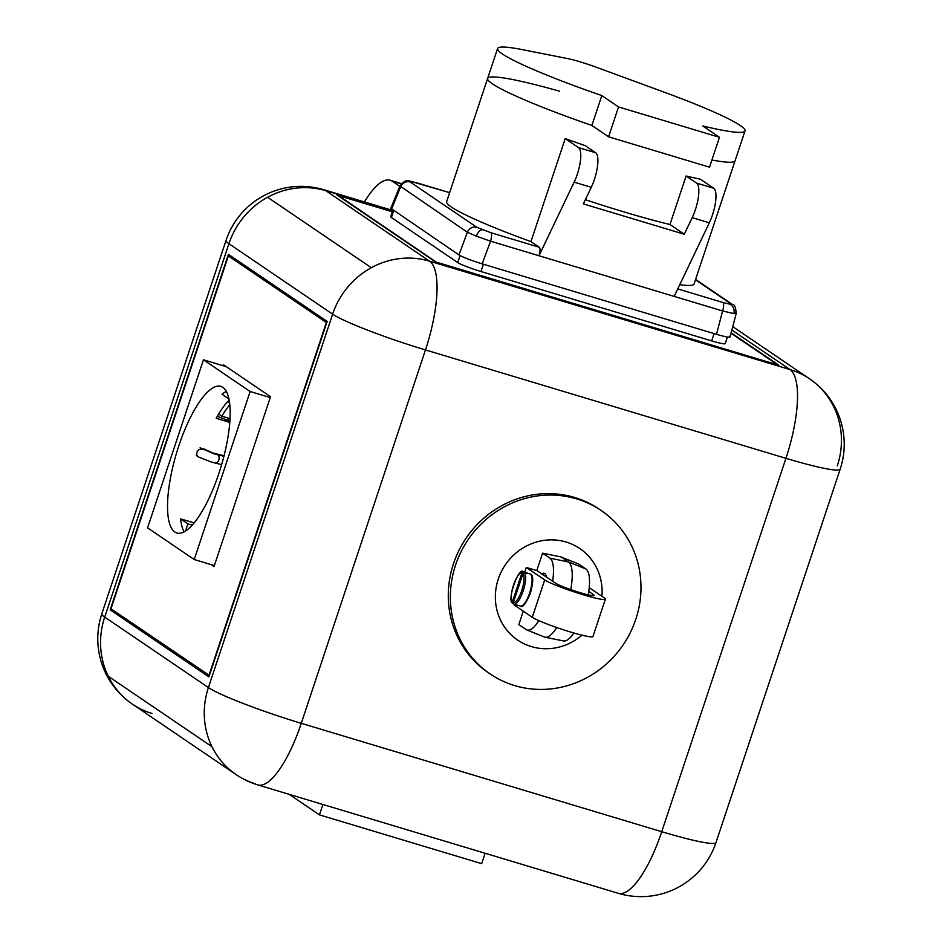 <?xml version="1.0" encoding="UTF-8"?>
<svg xmlns="http://www.w3.org/2000/svg" width="942" height="942" viewBox="0 0 942 942"><rect width="100%" height="100%" fill="white"/><g stroke="black" fill="none" stroke-linecap="round" stroke-linejoin="round"><path stroke-width="1.41" d="M226.021 240.457A79.022 7.159 18.4 0 0 228.918 243.719L104.715 617.104A79.022 7.159 18.4 0 1 101.818 613.831L226.021 240.457A79.022 79.022 0 0 1 323.765 189.719A79.022 24.033 106.7 0 1 325.85 190.72L429.564 261.17L790.032 369.558L429.564 261.17A79.022 74.936 -55.8 0 0 371.313 267.716L267.599 197.267A79.022 74.936 124.2 0 0 228.918 243.719L332.632 314.169A79.022 74.936 -55.8 0 1 429.564 261.17A79.022 24.033 106.7 0 1 425.466 349.929L301.263 723.315L661.731 831.704L785.934 458.318L425.466 349.929A79.022 7.159 -161.6 0 1 332.632 314.169L208.417 687.554A79.022 74.936 -55.8 0 0 211.974 746.7A79.022 74.936 124.2 0 0 236.112 774.595A79.022 74.936 -55.8 0 1 208.417 687.554L332.632 314.169A79.022 74.936 124.2 0 1 371.313 267.716L267.599 197.267A79.022 74.936 -55.8 0 1 325.85 190.72L392.614 210.796L325.85 190.72A79.022 74.936 124.2 0 0 228.918 243.719L104.715 617.104A79.022 74.936 124.2 0 0 132.398 704.145A79.022 74.936 124.2 0 0 151.968 713.459M731.863 330.041L790.032 369.558A79.022 74.936 -55.8 0 1 809.602 378.861A79.022 74.936 124.2 0 0 790.032 369.558A79.022 24.033 106.7 0 1 785.934 458.318A79.022 7.159 -161.6 0 0 840.182 469.175A79.022 79.022 0 0 0 809.602 378.861L732.746 326.662M208.912 676.898L110.179 609.827L228.423 254.375L327.157 321.434L208.912 676.898M101.818 613.831A79.022 79.022 0 0 0 132.398 704.145A79.022 74.936 124.2 0 1 108.259 676.25L211.974 746.7L108.259 676.25A79.022 74.936 -55.8 0 1 104.715 617.104L208.417 687.554A79.022 7.159 -161.6 0 0 301.263 723.315A79.022 24.033 106.7 0 1 257.767 784.898L618.235 893.287A79.022 79.022 0 0 0 715.979 842.56A79.022 7.159 -161.6 0 1 661.731 831.704A79.022 24.033 106.7 0 1 618.235 893.287M114.418 611.099L110.179 609.827M809.602 378.861A79.022 74.936 124.2 0 1 833.741 406.756A79.022 74.936 -55.8 0 1 837.285 465.913M257.767 784.898A79.022 79.022 0 0 1 236.112 774.595A79.022 74.936 124.2 0 0 255.671 783.897M731.145 332.832L778.893 365.26L435.722 262.076L336.989 195.018L392.331 211.656M399.773 186.351L392.261 181.241A79.022 24.033 -73.3 0 0 390.176 180.24A79.022 24.033 -73.3 0 0 364.424 201.953M516.31 604.858A16.791 5.11 -73.3 0 0 516.428 604.894A16.791 5.11 -73.3 0 0 516.534 604.917L514.014 604.163L513.308 602.715L523.034 573.454L524.494 572.642L527.014 573.407A16.791 5.11 -73.3 0 0 526.095 572.736A16.791 5.11 -73.3 0 0 525.977 572.701L523.387 571.924C519.36 565.188 506.608 600.49 512.436 603.092M523.458 571.947L521.998 572.748L512.271 602.009L513.343 603.575M521.998 572.748A15.602 4.745 -73.3 0 0 513.555 584.947A15.602 4.745 -73.3 0 0 512.271 602.009L512.978 603.457M541.744 573.843A21.489 6.535 106.7 0 1 544.382 573.337A21.489 6.535 106.7 0 1 544.77 573.548A21.489 6.535 106.7 0 1 546.525 577.081M455.551 565.129A98.78 93.682 -55.8 0 1 601.173 510.517A98.78 93.682 -55.8 0 1 635.791 619.318A98.78 93.682 -55.8 0 1 490.17 673.942A98.78 93.682 -55.8 0 1 455.551 565.129M490.17 673.942L488.097 672.529A98.78 93.682 -55.8 0 1 453.479 563.716A98.78 93.682 -55.8 0 1 599.1 509.104L601.173 510.517M581.968 635.167A55.319 52.458 -55.8 0 1 517.923 640.254A55.319 52.458 -55.8 0 1 498.259 579.13A55.319 52.458 -55.8 0 1 559.795 540.567A55.319 52.458 -55.8 0 1 601.914 596.286M538.848 620.637A37.786 11.492 106.7 0 1 526.837 629.927A37.786 11.492 106.7 0 1 526.142 629.562L518.83 624.593L523.293 611.17M536.787 570.593L542.58 553.178L549.893 558.147A37.786 11.492 106.7 0 1 552.636 581.238M588.232 594.838A37.786 11.492 106.7 0 0 585.948 568.992L578.635 564.023L561.149 556.969L542.58 553.178M573.89 633A37.786 11.492 106.7 0 1 563.504 640.949L544.994 637.192A39.517 12.01 106.7 0 1 544.346 637.004L526.837 629.927M561.149 556.969L568.462 561.938A39.517 12.01 106.7 0 1 570.746 589.61M556.746 627.549A39.517 12.01 106.7 0 1 544.994 637.192M524.67 572.312L526.295 567.437L537.105 570.687L555.521 583.192A20.748 1.884 18.4 0 0 576.893 591.658A20.748 1.884 18.4 0 0 594.119 595.426A20.748 1.884 18.4 0 0 593.366 594.567L588.774 591.458M589.233 587.667L604.175 597.817A32.593 2.956 -161.6 0 1 605.376 599.171L592.954 636.509A32.593 2.956 -161.6 0 1 565.883 630.575A32.593 2.956 -161.6 0 1 532.277 617.281L513.873 604.776L514.073 604.187M605.376 599.171A32.593 2.956 -161.6 0 1 578.294 593.236A32.593 2.956 -161.6 0 1 544.7 579.942L526.295 567.437M208.983 675.343L326.368 322.494L228.353 255.93L110.979 608.768L209.395 675.461M228.353 255.93L232.592 257.201M211.032 564.588L214.011 566.601L270.519 396.712L223.336 364.66L222.995 365.684M322.906 804.492L319.456 814.877L481.668 863.649L485.118 853.264M289.288 794.389L319.456 814.877M226.339 391.354A76.42 23.232 -73.3 0 0 222.053 394.262L228.953 398.949M229.801 422.405L216.189 418.295A76.326 23.209 106.7 0 1 229.153 399.961M192.215 525.118L187.894 523.858L180.593 518.901L194.17 522.845M180.593 518.901A76.42 23.232 -73.3 0 0 184.09 531.83M222.901 387.35A76.537 23.267 -73.3 0 0 220.946 386.397A76.537 23.267 -73.3 0 0 177.661 449.393A76.537 23.267 -73.3 0 0 174.788 531.995A76.537 23.267 -73.3 0 0 176.872 532.984A76.537 23.267 -73.3 0 0 220.087 469.752A76.537 23.267 -73.3 0 0 222.901 387.35M229.813 404.671A75.866 23.067 -73.3 0 0 221.829 416.187L230.036 418.66M217.296 416.34L229.883 421.192M147.564 527.838L203.46 359.809L250.125 391.519L194.229 559.536L147.564 527.838M226.304 366.685L203.46 359.809M270.236 397.559L250.125 391.519M214.352 565.589L194.229 559.536M187.894 523.858L185.515 531.005M221.829 416.187L218.662 414.033M229.648 403.188L227.505 401.728M224.066 455.787L212.786 452.984L204.061 448.969M200.093 447.78L213.928 453.761L223.937 456.305M735.419 312.85L733.853 313.592L722.596 310.954L538.989 255.753A7.901 2.402 -73.3 0 0 539.271 247.263L530.947 241.611A130.396 11.822 -161.6 0 1 446.638 201.647L487.626 78.433A130.396 11.822 18.4 0 0 591.882 125.463L608.591 136.814L709.526 167.17L719.464 137.296L702.744 125.945A130.396 11.822 18.4 0 0 745.016 130.879A130.396 11.822 18.4 0 0 664.699 92.363L595.615 66.988A25.681 2.331 18.4 0 0 580.319 61.889A25.681 2.331 18.4 0 0 567.685 58.592L522.916 49.738A130.396 11.822 18.4 0 0 497.564 48.56A130.396 11.822 18.4 0 0 601.82 95.589L591.882 125.463A130.396 11.822 18.4 0 1 487.626 78.433A130.396 11.822 18.4 0 1 559.572 91.209M677.745 288.9L722.879 302.476A7.901 2.402 106.7 0 1 722.596 310.954L716.497 334.328L482.139 263.854C470.953 260.369 463.228 257.39 458.966 254.929L467.373 232.25L399.938 185.963L390.824 208.3L458.966 254.929M476.358 236.171L467.373 232.25A7.901 7.489 124.2 0 1 476.923 227.34L490.829 232.698A7.901 2.402 106.7 0 1 490.547 241.187L476.358 236.171A7.901 3.603 -68.9 0 1 482.28 229.789M417.412 182.995A7.901 2.402 106.7 0 1 417.647 183.031A7.901 2.402 106.7 0 1 417.848 183.125L411.124 181.453L410.159 181.994A7.901 7.489 124.2 0 0 400.609 186.905L391.542 209.124M578.541 147.6L565.224 138.556A130.396 11.822 -161.6 0 0 585.17 145.621L595.662 152.757L578.541 147.6A23.703 7.206 106.7 0 1 574.149 182.159L538.989 255.753L490.547 241.187L482.139 263.854M684.281 234.24L669.962 224.514L686.106 175.977A130.396 11.822 -161.6 0 0 700.401 179.204L713.718 188.247L696.597 183.101A23.703 7.206 106.7 0 1 692.193 217.661L684.281 234.24L583.345 203.896L591.27 187.305A23.703 7.206 -73.3 0 0 595.662 152.757M745.016 130.879L735.078 160.741A130.396 11.822 18.4 0 1 711.917 159.999A130.396 11.822 18.4 0 0 735.078 160.741L694.089 283.954A130.396 11.822 -161.6 0 1 679.759 284.684M729.32 336.212C731.298 338.001 727.036 337.366 716.497 334.328M733.853 313.592A7.901 6.994 -81.6 0 0 729.603 304.148L730.568 303.607A7.901 7.489 124.2 0 1 732.523 304.537L732.523 304.537A7.901 7.489 124.2 0 0 732.523 304.537C734.572 304.337 735.784 307.339 736.173 313.556L730.05 337.024M565.224 138.556L530.947 241.611M669.962 224.514A130.396 11.822 -161.6 0 1 585.347 199.692M696.597 183.101L686.106 175.977M713.718 188.247A23.703 7.206 106.7 0 1 709.326 222.807L674.166 296.389M601.82 95.589L618.529 106.941L608.591 136.814M618.529 106.941L719.464 137.296M727.401 337.071L725.234 343.606A19.758 1.79 -161.6 0 1 711.669 340.886L480.973 271.52A19.758 1.79 -161.6 0 1 457.753 262.582L391.377 217.496A19.758 1.79 -161.6 0 1 390.659 216.672L392.873 210.031M392.284 211.773L338.614 195.642L436.582 262.335M436.629 262.217L777.232 364.766M777.268 364.636L731.039 333.233M227.787 420.556L228.565 418.213M392.261 181.241L401.151 183.914M524.494 572.642A16.791 5.11 106.7 0 1 523.14 591.046A16.791 5.11 106.7 0 1 514.014 604.163M513.308 602.715A15.602 4.745 -73.3 0 0 521.75 590.516A15.602 4.745 -73.3 0 0 523.034 573.454M529.628 593.001A16.791 5.11 -73.3 0 0 530.063 573.925C533.466 574.479 533.596 580.884 530.44 593.166C525.777 603.916 522.433 608.226 520.384 606.083A16.791 5.11 -73.3 0 0 529.628 593.001M585.948 568.992L568.462 561.938L549.893 558.147M593.001 595.662L593.366 594.567M532.277 617.281L544.7 579.942M217.484 454.739A4.345 2.932 103.6 0 1 218.815 460.049A4.345 2.932 103.6 0 1 215.094 463.075A4.345 2.932 103.6 0 1 214.741 462.958M196.289 455.481L198.515 457A4.345 4.121 -55.8 0 1 196.996 452.207A4.345 4.121 124.2 0 1 202.318 449.287M722.879 302.476L729.603 304.148M449.628 192.651L409.794 181.1A7.901 6.994 98.4 0 1 411.124 181.453M591.27 187.305L574.149 182.159M490.829 232.698L539.271 247.263M449.617 192.686L417.848 183.125M410.159 181.994L476.923 227.34M730.568 303.607L695.479 279.774M709.326 222.807L692.193 217.661M711.669 340.886L714.095 333.598M480.973 271.52L483.387 264.231M457.753 262.582L460.085 255.588M391.377 217.496L393.685 210.584M323.765 189.719L392.732 210.455M715.979 842.56L840.182 469.175M236.112 774.595L132.398 704.145M390.176 180.24L401.41 183.619M526.095 572.736L530.063 573.925M516.428 604.894L520.384 606.083M198.515 457L211.314 462.027L221.641 464.653M409.794 181.1C407.227 179.416 403.941 181.041 399.926 185.974L399.926 185.974M732.523 304.537L695.596 279.456M497.564 48.56L487.626 78.433"/></g></svg>
